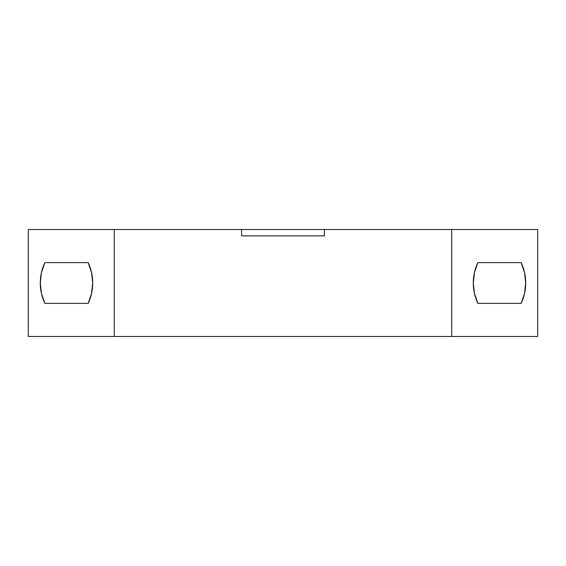 <?xml version="1.0" encoding="UTF-8"?>
<svg xmlns="http://www.w3.org/2000/svg" width="566" height="566" viewBox="0 0 566 566"><rect width="100%" height="100%" fill="white"/><g stroke="black" fill="none" stroke-linecap="round" stroke-linejoin="round"><path stroke-width="0.85" d="M28.3 336.487L28.3 229.513L28.3 336.487L537.7 336.487L537.7 229.513L537.7 336.487L451.739 336.487L451.739 229.513L451.739 336.487L114.261 336.487L114.261 229.513L114.261 336.487L28.3 336.487M44.855 303.376L41.452 293.436L40.306 283L41.452 293.436L44.855 303.376A47.884 47.884 0 0 1 44.855 262.624L88.154 262.624L91.558 272.564L88.154 262.624A47.884 47.884 0 0 1 88.154 303.376L44.855 303.376L88.154 303.376L91.558 293.436L88.154 303.376M41.452 272.564L44.855 262.624L41.452 272.564L40.306 283M92.704 283L91.558 293.436L92.704 283L91.558 272.564M521.144 262.624L524.548 272.564L521.144 262.624A47.884 47.884 0 0 1 521.144 303.376L477.846 303.376L474.442 293.436L477.846 303.376A47.884 47.884 0 0 1 477.846 262.624L521.144 262.624L477.846 262.624L474.442 272.564L477.846 262.624M524.548 293.436L521.144 303.376L524.548 293.436L525.694 283L524.548 272.564M537.7 229.513L324.389 229.513L324.389 235.88L241.611 235.88L241.611 229.513L28.3 229.513L324.389 229.513L324.389 235.88L241.611 235.88L241.611 229.513L537.7 229.513M474.442 272.564L473.296 283L474.442 293.436M44.855 262.624L88.154 262.624M521.144 303.376L477.846 303.376"/></g></svg>
